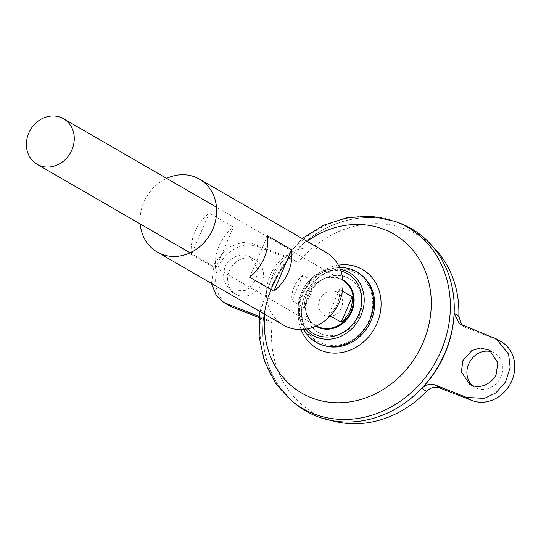 <?xml version="1.0" encoding="UTF-8"?>
<svg xmlns="http://www.w3.org/2000/svg" width="541" height="541" viewBox="0 0 541 541"><rect width="100%" height="100%" fill="white"/><g stroke="black" fill="none" stroke-linecap="round" stroke-linejoin="round"><path stroke-width="0.41" stroke-dasharray="2.71 2.03" d="M400.07 223.237A105.36 92.308 120.1 0 1 411.234 228.606A105.333 92.288 120.1 0 1 438.352 366.007A105.333 92.288 120.1 0 1 305.726 410.971A105.333 92.288 120.1 0 1 275.234 279.805A105.333 92.288 120.1 0 1 400.049 223.257A105.333 92.288 120.1 0 1 411.221 228.62L411.228 228.627A105.333 92.288 120.1 0 1 438.366 366.014A105.333 92.288 120.1 0 1 305.739 410.977A105.36 92.308 120.1 0 1 275.227 279.798A105.36 92.308 120.1 0 1 400.07 223.237M335.244 421.52A103.101 90.333 120.1 0 1 272.211 322.7L263.819 318.196C266.977 295.974 275.639 275.856 289.807 257.847L298.206 262.344A103.101 90.333 120.1 0 1 435.079 248.955M335.765 291.585A13.167 11.537 120.1 0 1 337.307 313.327A13.167 11.537 120.1 0 1 318.635 306.05A13.167 11.537 120.1 0 1 335.765 291.585M346.152 277.12A31.047 27.206 120.1 0 1 349.777 328.38A31.047 27.206 120.1 0 1 305.753 311.231A31.047 27.206 120.1 0 1 346.152 277.12M323.667 345.449A40.291 35.3 120.1 0 1 304.671 295.974A40.291 35.3 120.1 0 1 353.922 271.034A40.291 35.3 120.1 0 1 363.363 276.836M294.412 403.099A105.36 92.308 120.1 0 1 278.568 273.57A105.36 92.308 120.1 0 1 398.751 222.736M305.726 410.971L305.739 410.977A105.333 92.288 120.1 0 1 275.241 279.812A105.333 92.288 120.1 0 1 400.063 223.264A105.333 92.288 120.1 0 1 411.228 228.627M272.211 322.7L259.207 317.635M229.032 305.564A32.927 28.849 120.1 0 1 219.504 264.563A32.927 28.849 120.1 0 1 258.517 246.885L298.206 262.344M461.743 324.877L465.679 327.589L461.29 324.701M501.338 341.804A32.927 28.849 -59.9 0 0 497.848 340.127L465.679 327.589M472.489 385.618A19.753 17.305 -59.9 0 0 474.964 387.397A19.753 17.305 -59.9 0 0 477.054 388.404A19.753 17.305 -59.9 0 0 501.027 376.604A19.753 17.305 -59.9 0 0 494.745 353.199A19.753 17.305 -59.9 0 0 492.04 351.975M237.722 295.17A19.753 17.305 120.1 0 1 235.633 294.162A19.753 17.305 120.1 0 1 229.35 270.764A19.753 17.305 120.1 0 1 255.413 259.964A19.753 17.305 120.1 0 1 261.134 284.559A19.753 17.305 120.1 0 1 237.722 295.17M315.518 282.524L302.886 275.213A26.34 23.08 -59.9 0 0 291.93 300.647L304.569 307.957A26.34 23.08 120.1 0 1 315.518 282.524L304.569 307.957M330.26 315.897L328.583 314.93A26.34 23.08 -59.9 0 0 339.538 289.496L342.46 291.186M303.799 329.442A40.703 35.665 120.1 0 1 301.121 322.923A40.703 35.665 120.1 0 1 332.593 268.519A40.703 35.665 120.1 0 1 339.586 267.585M352.604 271.616A39.121 34.272 120.1 0 1 357.175 336.198A39.121 34.272 120.1 0 1 301.709 314.591A39.121 34.272 120.1 0 1 352.604 271.616M339.538 289.496L328.583 314.93M302.886 275.213L291.93 300.647M259.322 316.478L263.819 318.196M289.807 257.847L253.242 243.835L242.341 242.3L227.477 247.71L214.419 263.46L211.484 283.443M224.603 268.018L222.912 279.109L230.425 291.153L247.223 290.24L255.893 280.008L257.584 268.911L250.07 256.867C238.29 250.355 226.084 262.054 224.603 268.018M140.22 223.96A42.144 36.923 120.1 0 1 166.601 178.368M283.64 325.188A42.144 36.923 120.1 0 1 271.44 272.711A42.144 36.923 120.1 0 1 321.381 250.084A42.144 36.923 120.1 0 1 325.844 252.234M191.426 254.554L215.602 268.539A42.144 36.923 120.1 0 1 233.462 227.078L209.286 213.093A42.144 36.923 -59.9 0 0 191.426 254.554L209.286 213.093M267.497 235.768L249.644 277.235M233.462 227.078L215.602 268.539M301.127 329.604A45.552 39.912 120.1 0 1 338.389 265.191M264.786 314.28A91.855 80.481 120.1 0 1 306.99 241.327M291.504 400.678A104.711 91.74 120.1 0 1 275.768 271.947A104.711 91.74 120.1 0 1 395.207 221.425M316.505 325.946A26.34 23.08 120.1 0 1 316.282 325.817A26.34 23.08 120.1 0 1 308.654 293.019A26.34 23.08 120.1 0 1 339.87 278.879A26.34 23.08 120.1 0 1 342.663 280.218A26.34 23.08 120.1 0 1 342.886 280.346M315.944 326.196A26.84 23.52 120.1 0 1 308.634 292.776A26.84 23.52 120.1 0 1 340.33 278.574A26.84 23.52 120.1 0 1 342.825 279.738M307.477 328.908A34.435 30.174 120.1 0 1 304.4 288.515A34.435 30.174 120.1 0 1 340.952 271.048M305.624 329.226A36.294 31.804 120.1 0 1 299.687 318.162A36.294 31.804 120.1 0 1 327.751 269.655A36.294 31.804 120.1 0 1 340.303 269.283M492.574 337.07L497.848 340.127M253.242 243.835L258.517 246.885M259.95 311.488L274.172 271.027L302.155 238.527M190.121 252.83L316.282 325.817C291.423 313.476 314.686 267.193 339.89 278.885L216.501 207.23M301.121 322.923L299.687 318.162C293.175 298.754 307.68 273.678 327.751 269.655L332.593 268.519M469.615 384.306L474.964 387.397M489.544 350.189L494.745 353.199M230.425 291.153L235.633 294.162M250.07 256.867L255.413 259.964M459.309 323.667L463.732 326.588"/><path stroke-width="0.81" d="M411.234 228.606A105.36 92.308 120.1 0 1 429.906 243.443A105.36 92.308 120.1 0 1 421.141 388.965A105.36 92.308 120.1 0 1 327.887 419.782A105.36 92.308 120.1 0 1 305.719 410.998M439.684 387.944C434.957 386.348 430.568 387.484 426.504 391.366L421.818 388.397C425.895 384.502 430.393 383.386 435.302 385.05L439.684 387.944L471.86 400.475A32.927 28.849 -59.9 0 0 510.873 382.798A32.927 28.849 -59.9 0 0 501.338 341.804L496.185 338.822L508.601 354.132L510.149 367.589L505.558 381.96L495.793 392.955L484.378 398.419L466.585 397.425L435.302 385.05M496.185 338.822L459.302 323.667L454.197 313.212C452.641 341.926 441.848 366.987 421.818 388.397M454.197 313.212L458.802 316.357L461.743 324.877M429.906 243.443L435.079 248.955A103.101 90.333 120.1 0 1 458.802 316.357M426.504 391.366A103.101 90.333 120.1 0 1 335.244 421.52L327.887 419.782M363.363 276.836A40.291 35.3 120.1 0 1 368.57 325.641A40.291 35.3 120.1 0 1 323.667 345.449M302.155 238.527L323.714 225.212L347.369 217.604L371.721 216.278L395.207 221.425L398.751 222.736A105.36 92.308 120.1 0 1 400.063 223.23A105.36 92.308 120.1 0 1 437.973 366.71A105.36 92.308 120.1 0 1 294.412 403.099L291.504 400.678L275.335 382.879L264.353 361.111L259.153 336.813L259.95 311.488M259.207 317.635L232.529 307.241A32.927 28.849 120.1 0 1 229.032 305.564L223.879 302.575L259.322 316.478M492.04 351.975A19.753 17.305 -59.9 0 0 469.892 361.591A19.753 17.305 -59.9 0 0 472.489 385.618M60.72 117.39A26.34 23.08 120.1 0 1 63.513 118.729A26.34 23.08 120.1 0 1 70.303 153.083A26.34 23.08 120.1 0 1 37.14 164.329A26.34 23.08 120.1 0 1 29.512 131.531A26.34 23.08 120.1 0 1 60.72 117.39M342.46 291.186L352.177 296.806A26.34 23.08 120.1 0 1 341.222 322.24L330.26 315.897M339.586 267.585A40.703 35.665 120.1 0 1 352.549 269.763A40.703 35.665 120.1 0 1 363.133 331.031A40.703 35.665 120.1 0 1 303.799 329.442M352.177 296.806L341.222 322.24M496.28 373.851C494.859 379.85 482.234 391.312 469.615 384.306L461.365 371.843L462.88 360.644L471.799 350.554L480.367 347.998L489.544 350.189L497.794 362.659L496.28 373.851M211.484 283.443L216.447 295.846L223.879 302.575M166.601 178.368A42.144 36.923 120.1 0 1 194.997 176.975A42.144 36.923 120.1 0 1 199.46 179.118A42.144 36.923 120.1 0 1 210.321 234.084A42.144 36.923 120.1 0 1 157.255 252.079A42.144 36.923 120.1 0 1 140.22 223.96M199.46 179.118L325.844 252.234A42.144 36.923 120.1 0 1 336.705 307.2A42.144 36.923 120.1 0 1 283.64 325.188L157.255 252.079M267.497 235.768L291.673 249.759A42.144 36.923 120.1 0 1 273.82 291.22L249.644 277.235A42.144 36.923 -59.9 0 0 267.497 235.768M291.673 249.759L273.82 291.22M338.389 265.191A45.552 39.912 120.1 0 1 357.662 267.18A45.552 39.912 120.1 0 1 367.806 337.726A45.552 39.912 120.1 0 1 301.127 329.604M306.99 241.327A91.855 80.481 120.1 0 1 384.042 229.425A91.855 80.481 120.1 0 1 426.619 333.128A91.855 80.481 120.1 0 1 329.483 402.247A91.855 80.481 120.1 0 1 264.786 314.28M395.207 221.425A104.711 91.74 120.1 0 1 396.506 221.918A104.711 91.74 120.1 0 1 434.186 364.512A104.711 91.74 120.1 0 1 291.504 400.678M342.886 280.346A26.34 23.08 120.1 0 1 349.445 314.571A26.34 23.08 120.1 0 1 316.505 325.946M342.825 279.738A26.84 23.52 120.1 0 1 350.095 314.95A26.84 23.52 120.1 0 1 315.944 326.196M340.952 271.048A34.435 30.174 120.1 0 1 344.103 272.062A34.435 30.174 120.1 0 1 355.647 320.333A34.435 30.174 120.1 0 1 307.477 328.908M340.303 269.283A36.294 31.804 120.1 0 1 345.543 270.764A36.294 31.804 120.1 0 1 357.101 322.564A36.294 31.804 120.1 0 1 305.624 329.226M466.585 397.425L471.86 400.475M227.254 304.184L232.529 307.241M37.14 164.329L190.121 252.83M63.513 118.729L216.501 207.23"/></g></svg>
